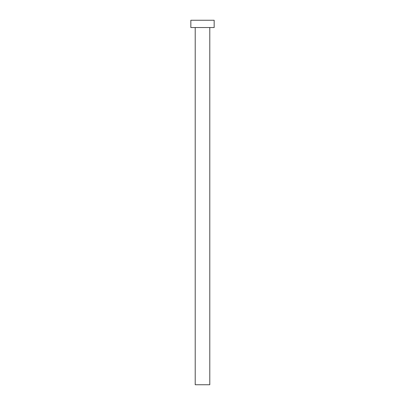 <?xml version="1.0" encoding="UTF-8"?>
<svg xmlns="http://www.w3.org/2000/svg" width="405" height="405" viewBox="0 0 405 405"><rect width="100%" height="100%" fill="white"/><g stroke="black" fill="none" stroke-linecap="round" stroke-linejoin="round"><path stroke-width="0.61" d="M195.21 27.54L195.21 384.75L209.79 384.75L209.79 27.54L209.79 384.75L195.21 384.75L195.21 27.54M190.836 20.25L190.836 27.54L214.164 27.54L214.164 20.25L190.836 20.25L190.836 27.54L214.164 27.54L214.164 20.25L190.836 20.25"/></g></svg>
